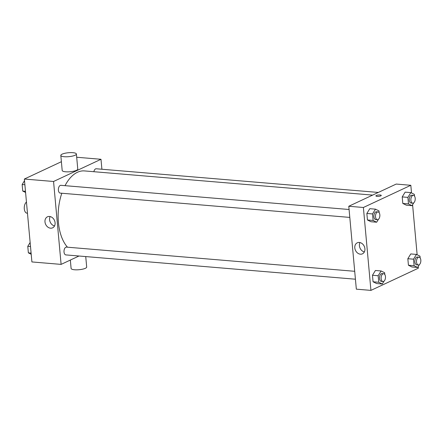 <?xml version="1.0" encoding="UTF-8"?>
<svg xmlns="http://www.w3.org/2000/svg" width="443" height="443" viewBox="0 0 443 443"><rect width="100%" height="100%" fill="white"/><g stroke="black" fill="none" stroke-linecap="round" stroke-linejoin="round"><path stroke-width="0.66" d="M26.453 202.041A5.864 3.251 94.8 0 0 24.26 208.476A5.864 3.251 94.8 0 0 27.029 213.188L27.472 213.227M79.004 256.01L61.106 264.388L31.907 261.935L24.359 179.038L61.389 161.706M61.106 264.388L53.559 181.486L100.993 159.286L76.689 157.248M100.993 159.286L101.901 169.243M372.629 195.103L84.48 170.92A41.061 22.743 94.8 0 0 65.032 185.661M61.815 193.242A41.061 22.743 94.8 0 0 67.486 247.194M349.078 209.5L60.885 185.318A3.909 2.165 94.8 0 0 58.398 189.028A3.909 2.165 94.8 0 0 60.231 193.109L349.798 217.408M378.322 192.439L96.242 168.766A3.909 2.165 94.8 0 0 93.866 171.707M355.424 279.206L65.852 254.908A3.909 2.165 -85.2 0 1 63.997 251.43A3.909 2.165 -85.2 0 1 65.835 247.244A3.909 2.165 -85.2 0 1 66.505 247.116L354.705 271.299M53.559 181.486L24.359 179.038M50.568 228.189A6.086 4.829 64.9 0 1 45.208 223.156A6.086 4.829 64.9 0 1 47.451 216.81A6.086 4.829 64.9 0 1 54.406 220.276A6.086 4.829 64.9 0 1 52.612 227.84A6.086 4.829 64.9 0 1 50.568 228.189M76.395 153.992L77.769 169.065A7.819 1.977 174.8 0 1 70.155 171.74A7.819 1.977 174.8 0 1 62.186 170.483L60.818 155.41A7.819 1.977 174.8 0 1 62.12 154.158A7.819 1.977 174.8 0 1 70.775 152.614A7.819 1.977 174.8 0 1 76.395 153.992A7.819 1.977 174.8 0 1 68.787 156.667A7.819 1.977 174.8 0 1 60.818 155.41M70.343 260.063L71.107 268.458A7.819 1.977 -5.2 0 0 76.728 269.837A7.819 1.977 -5.2 0 0 85.383 268.292A7.819 1.977 -5.2 0 0 86.684 267.04L85.732 256.575M54.528 225.936A6.086 4.829 64.9 0 1 50.142 216.561M418.214 266.531L418.364 268.187L370.929 290.386L356.333 289.163L348.785 206.261L396.219 184.061L410.822 185.29L411.519 192.954M412.588 204.732L417.14 254.753M378.427 219.335L376.655 222.214L370.974 221.738L367.446 219.988L366.854 213.46L369.789 208.686L375.465 209.162L378.998 210.912L379.158 212.695M419.41 264.587L417.638 267.467L411.962 266.991L408.429 265.241L407.837 258.712L410.772 253.939L416.453 254.415L419.981 256.165L420.147 257.948M370.929 290.386L363.387 207.485L410.822 185.29M413.784 202.789L412.012 205.668L406.336 205.192L402.803 203.442L402.211 196.913L405.151 192.14L410.827 192.616L414.36 194.366L414.521 196.144M384.048 281.133L382.276 284.013L376.6 283.537L373.067 281.787L372.474 275.258L375.415 270.485L381.091 270.961L384.624 272.711L384.784 274.494M363.387 207.485L348.785 206.261M360.392 254.188A6.086 4.829 64.9 0 1 355.037 249.154A6.086 4.829 64.9 0 1 357.279 242.808A6.086 4.829 64.9 0 1 364.235 246.275A6.086 4.829 64.9 0 1 362.44 253.839A6.086 4.829 64.9 0 1 360.392 254.188M375.908 195.917A2.686 0.681 174.8 0 1 376.356 195.485A2.686 0.681 174.8 0 1 379.33 194.953A2.686 0.681 174.8 0 1 381.262 195.429A2.686 0.681 174.8 0 1 378.649 196.349A2.686 0.681 174.8 0 1 375.908 195.917A2.686 0.681 174.8 0 1 376.356 195.485A2.686 0.681 174.8 0 1 379.33 194.953A2.686 0.681 174.8 0 1 381.262 195.429M364.356 251.934A6.086 4.829 64.9 0 1 359.965 242.559M382.276 284.013L378.748 282.263L378.15 275.734L381.091 270.961M383.632 273.724L382.01 273.591A3.909 2.165 94.8 0 0 379.524 277.307A3.909 2.165 94.8 0 0 381.357 281.383L382.979 281.521A3.909 2.165 94.8 0 0 383.649 281.394A3.909 2.165 94.8 0 0 385.488 277.202A3.909 2.165 94.8 0 0 383.632 273.724A3.909 2.165 94.8 0 0 381.146 277.44A3.909 2.165 94.8 0 0 382.979 281.521M376.6 283.537L373.067 281.787L372.474 275.258L375.415 270.485M378.748 282.263L373.067 281.787M378.15 275.734L372.474 275.258M376.655 222.214L373.122 220.464L372.53 213.936L375.465 209.162M378.006 211.926L376.389 211.793A3.909 2.165 94.8 0 0 373.903 215.508A3.909 2.165 94.8 0 0 375.73 219.584L377.353 219.722A3.909 2.165 94.8 0 0 378.023 219.59A3.909 2.165 94.8 0 0 379.867 215.403A3.909 2.165 94.8 0 0 378.006 211.926A3.909 2.165 94.8 0 0 375.526 215.641A3.909 2.165 94.8 0 0 377.353 219.722M370.974 221.738L367.446 219.988L366.854 213.46L369.789 208.686M373.122 220.464L367.446 219.988M372.53 213.936L366.854 213.46M417.638 267.467L414.105 265.717L413.513 259.188L416.453 254.415M418.995 257.178L417.372 257.045A3.909 2.165 94.8 0 0 414.886 260.761A3.909 2.165 94.8 0 0 416.719 264.836L418.342 264.975A3.909 2.165 94.8 0 0 419.012 264.842A3.909 2.165 94.8 0 0 420.85 260.656A3.909 2.165 94.8 0 0 418.995 257.178A3.909 2.165 94.8 0 0 416.509 260.894A3.909 2.165 94.8 0 0 418.342 264.975M411.962 266.991L408.429 265.241L407.837 258.712L410.772 253.939M414.105 265.717L408.429 265.241M413.513 259.188L407.837 258.712M412.012 205.668L408.485 203.918L407.887 197.39L410.827 192.616M413.369 195.38L411.746 195.241A3.909 2.165 94.8 0 0 409.26 198.957A3.909 2.165 94.8 0 0 411.093 203.038L412.715 203.171A3.909 2.165 94.8 0 0 413.385 203.044A3.909 2.165 94.8 0 0 415.224 198.857A3.909 2.165 94.8 0 0 413.369 195.38A3.909 2.165 94.8 0 0 410.882 199.095A3.909 2.165 94.8 0 0 412.715 203.171M406.336 205.192L402.803 203.442L402.211 196.913L405.151 192.14M408.485 203.918L402.803 203.442M407.887 197.39L402.211 196.913M31.209 254.271L28.369 252.859L27.776 246.336L30.135 242.493M31.099 253.091L28.369 252.859M30.506 246.563L27.776 246.336M25.583 192.467L22.743 191.06L22.15 184.537L24.515 180.694M25.478 191.293L22.743 191.06M24.88 184.764L22.15 184.537"/></g></svg>
